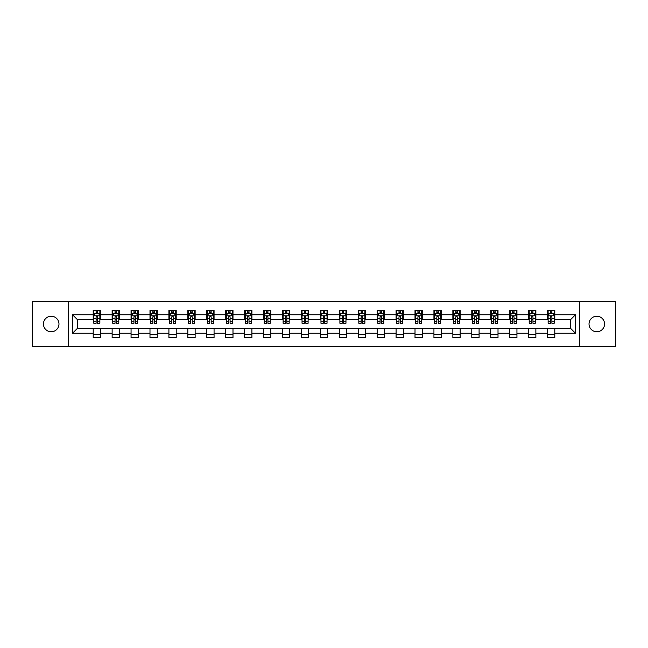 <?xml version="1.0" encoding="UTF-8"?>
<svg xmlns="http://www.w3.org/2000/svg" width="648" height="648" viewBox="0 0 648 648"><rect width="100%" height="100%" fill="white"/><g stroke="black" fill="none" stroke-linecap="round" stroke-linejoin="round"><path stroke-width="0.97" d="M596.792 316.232A7.768 7.768 0 0 0 589.024 324A7.768 7.768 0 0 0 596.792 331.768A7.768 7.768 0 0 0 604.56 324A7.768 7.768 0 0 0 596.792 316.232M51.208 316.232A7.768 7.768 0 0 0 43.44 324A7.768 7.768 0 0 0 51.208 331.768A7.768 7.768 0 0 0 58.976 324A7.768 7.768 0 0 0 51.208 316.232M579.442 346.453L615.6 346.453L615.6 301.547L579.442 301.547L579.442 346.453L68.558 346.453L68.558 301.547L32.4 301.547L32.4 346.453L68.558 346.453M579.442 301.547L68.558 301.547M554.801 314.774L554.801 310.351L547.528 310.351L547.528 314.774L535.872 314.774L535.872 310.351L528.59 310.351L528.59 314.774L516.942 314.774L516.942 310.351L509.66 310.351L509.66 314.774L498.012 314.774L498.012 310.351L490.73 310.351L490.73 314.774L479.083 314.774L479.083 310.351L471.801 310.351L471.801 314.774L460.153 314.774L460.153 310.351L452.871 310.351L452.871 314.774L441.223 314.774L441.223 310.351L433.941 310.351L433.941 314.774L422.294 314.774L422.294 310.351L415.012 310.351L415.012 314.774L403.364 314.774L403.364 310.351L396.082 310.351L396.082 314.774L384.434 314.774L384.434 310.351L377.152 310.351L377.152 314.774L365.504 314.774L365.504 310.351L358.223 310.351L358.223 314.774L346.575 314.774L346.575 310.351L339.293 310.351L339.293 314.774L327.637 314.774L327.637 310.351L320.363 310.351L320.363 314.774L308.707 314.774L308.707 310.351L301.425 310.351L301.425 314.774L289.778 314.774L289.778 310.351L282.496 310.351L282.496 314.774L270.848 314.774L270.848 310.351L263.566 310.351L263.566 314.774L251.918 314.774L251.918 310.351L244.636 310.351L244.636 314.774L232.988 314.774L232.988 310.351L225.707 310.351L225.707 314.774L214.059 314.774L214.059 310.351L206.777 310.351L206.777 314.774L195.129 314.774L195.129 310.351L187.847 310.351L187.847 314.774L176.199 314.774L176.199 310.351L168.917 310.351L168.917 314.774L157.27 314.774L157.27 310.351L149.988 310.351L149.988 314.774L138.34 314.774L138.34 310.351L131.058 310.351L131.058 314.774L119.41 314.774L119.41 310.351L112.128 310.351L112.128 314.774L100.472 314.774L100.472 310.351L93.199 310.351L93.199 314.774L72.568 314.774L72.568 333.226L77.42 328.366L93.199 328.366L93.199 337.649L100.472 337.649L100.472 328.366L112.128 328.366L112.128 337.649L119.41 337.649L119.41 328.366L131.058 328.366L131.058 337.649L138.34 337.649L138.34 328.366L149.988 328.366L149.988 337.649L157.27 337.649L157.27 328.366L168.917 328.366L168.917 337.649L176.199 337.649L176.199 328.366L187.847 328.366L187.847 337.649L195.129 337.649L195.129 328.366L206.777 328.366L206.777 337.649L214.059 337.649L214.059 328.366L225.707 328.366L225.707 337.649L232.988 337.649L232.988 328.366L244.636 328.366L244.636 337.649L251.918 337.649L251.918 328.366L263.566 328.366L263.566 337.649L270.848 337.649L270.848 328.366L282.496 328.366L282.496 337.649L289.778 337.649L289.778 328.366L301.425 328.366L301.425 337.649L308.707 337.649L308.707 328.366L320.363 328.366L320.363 337.649L327.637 337.649L327.637 328.366L339.293 328.366L339.293 337.649L346.575 337.649L346.575 328.366L358.223 328.366L358.223 337.649L365.504 337.649L365.504 328.366L377.152 328.366L377.152 337.649L384.434 337.649L384.434 328.366L396.082 328.366L396.082 337.649L403.364 337.649L403.364 328.366L415.012 328.366L415.012 337.649L422.294 337.649L422.294 328.366L433.941 328.366L433.941 337.649L441.223 337.649L441.223 328.366L452.871 328.366L452.871 337.649L460.153 337.649L460.153 328.366L471.801 328.366L471.801 337.649L479.083 337.649L479.083 328.366L490.73 328.366L490.73 337.649L498.012 337.649L498.012 328.366L509.66 328.366L509.66 337.649L516.942 337.649L516.942 328.366L528.59 328.366L528.59 337.649L535.872 337.649L535.872 328.366L547.528 328.366L547.528 337.649L554.801 337.649L554.801 328.366L570.58 328.366L570.58 319.634L554.801 319.634L554.801 314.774L575.432 314.774L575.432 333.226L554.801 333.226M547.528 333.226L535.872 333.226M528.59 333.226L516.942 333.226M509.66 333.226L498.012 333.226M490.73 333.226L479.083 333.226M471.801 333.226L460.153 333.226M452.871 333.226L441.223 333.226M433.941 333.226L422.294 333.226M415.012 333.226L403.364 333.226M396.082 333.226L384.434 333.226M377.152 333.226L365.504 333.226M358.223 333.226L346.575 333.226M339.293 333.226L327.637 333.226M320.363 333.226L308.707 333.226M301.425 333.226L289.778 333.226M282.496 333.226L270.848 333.226M263.566 333.226L251.918 333.226M244.636 333.226L232.988 333.226M225.707 333.226L214.059 333.226M206.777 333.226L195.129 333.226M187.847 333.226L176.199 333.226M168.917 333.226L157.27 333.226M149.988 333.226L138.34 333.226M131.058 333.226L119.41 333.226M112.128 333.226L100.472 333.226M93.199 333.226L72.568 333.226M547.528 314.774L547.528 319.634L535.872 319.634L535.872 314.774M528.59 314.774L528.59 319.634L516.942 319.634L516.942 314.774M509.66 314.774L509.66 319.634L498.012 319.634L498.012 314.774M490.73 314.774L490.73 319.634L479.083 319.634L479.083 314.774M471.801 314.774L471.801 319.634L460.153 319.634L460.153 314.774M452.871 314.774L452.871 319.634L441.223 319.634L441.223 314.774M433.941 314.774L433.941 319.634L422.294 319.634L422.294 314.774M415.012 314.774L415.012 319.634L403.364 319.634L403.364 314.774M396.082 314.774L396.082 319.634L384.434 319.634L384.434 314.774M377.152 314.774L377.152 319.634L365.504 319.634L365.504 314.774M358.223 314.774L358.223 319.634L346.575 319.634L346.575 314.774M339.293 314.774L339.293 319.634L327.637 319.634L327.637 314.774M320.363 314.774L320.363 319.634L308.707 319.634L308.707 314.774M301.425 314.774L301.425 319.634L289.778 319.634L289.778 314.774M282.496 314.774L282.496 319.634L270.848 319.634L270.848 314.774M263.566 314.774L263.566 319.634L251.918 319.634L251.918 314.774M244.636 314.774L244.636 319.634L232.988 319.634L232.988 314.774M225.707 314.774L225.707 319.634L214.059 319.634L214.059 314.774M206.777 314.774L206.777 319.634L195.129 319.634L195.129 314.774M187.847 314.774L187.847 319.634L176.199 319.634L176.199 314.774M168.917 314.774L168.917 319.634L157.27 319.634L157.27 314.774M149.988 314.774L149.988 319.634L138.34 319.634L138.34 314.774M131.058 314.774L131.058 319.634L119.41 319.634L119.41 314.774M112.128 314.774L112.128 319.634L100.472 319.634L100.472 314.774M93.199 314.774L93.199 319.634L77.42 319.634L72.568 314.774M77.42 319.634L77.42 328.366M575.432 333.226L570.58 328.366M570.58 319.634L575.432 314.774M93.199 313.381L93.806 313.381M96.107 313.381L97.565 313.381M99.873 313.381L100.472 313.381M93.199 319.513L93.806 319.513M96.107 319.513L97.565 319.513M99.873 319.513L100.472 319.513M93.199 328.487L100.472 328.487M93.199 334.619L100.472 334.619M112.128 328.487L119.41 328.487M112.128 334.619L119.41 334.619M112.128 313.381L112.736 313.381M115.036 313.381L116.494 313.381M118.803 313.381L119.41 313.381M112.128 319.513L112.736 319.513M115.036 319.513L116.494 319.513M118.803 319.513L119.41 319.513M131.058 328.487L138.34 328.487M131.058 334.619L138.34 334.619M131.058 313.381L131.666 313.381M133.966 313.381L135.424 313.381M137.732 313.381L138.34 313.381M131.058 319.513L131.666 319.513M133.966 319.513L135.424 319.513M137.732 319.513L138.34 319.513M149.988 328.487L157.27 328.487M149.988 334.619L157.27 334.619M149.988 313.381L150.595 313.381M152.896 313.381L154.354 313.381M156.662 313.381L157.27 313.381M149.988 319.513L150.595 319.513M152.896 319.513L154.354 319.513M156.662 319.513L157.27 319.513M168.917 328.487L176.199 328.487M168.917 334.619L176.199 334.619M168.917 313.381L169.525 313.381M171.825 313.381L173.283 313.381M175.592 313.381L176.199 313.381M168.917 319.513L169.525 319.513M171.825 319.513L173.283 319.513M175.592 319.513L176.199 319.513M187.847 328.487L195.129 328.487M187.847 334.619L195.129 334.619M187.847 313.381L188.455 313.381M190.763 313.381L192.213 313.381M194.522 313.381L195.129 313.381M187.847 319.513L188.455 319.513M190.763 319.513L192.213 319.513M194.522 319.513L195.129 319.513M206.777 328.487L214.059 328.487M206.777 334.619L214.059 334.619M206.777 313.381L207.384 313.381M209.693 313.381L211.143 313.381M213.451 313.381L214.059 313.381M206.777 319.513L207.384 319.513M209.693 319.513L211.143 319.513M213.451 319.513L214.059 319.513M225.707 328.487L232.988 328.487M225.707 334.619L232.988 334.619M225.707 313.381L226.314 313.381M228.623 313.381L230.072 313.381M232.381 313.381L232.988 313.381M225.707 319.513L226.314 319.513M228.623 319.513L230.072 319.513M232.381 319.513L232.988 319.513M244.636 328.487L251.918 328.487M244.636 334.619L251.918 334.619M244.636 313.381L245.244 313.381M247.552 313.381L249.01 313.381M251.311 313.381L251.918 313.381M244.636 319.513L245.244 319.513M247.552 319.513L249.01 319.513M251.311 319.513L251.918 319.513M263.566 328.487L270.848 328.487M263.566 334.619L270.848 334.619M263.566 313.381L264.173 313.381M266.482 313.381L267.94 313.381M270.24 313.381L270.848 313.381M263.566 319.513L264.173 319.513M266.482 319.513L267.94 319.513M270.24 319.513L270.848 319.513M282.496 328.487L289.778 328.487M282.496 334.619L289.778 334.619M282.496 313.381L283.103 313.381M285.412 313.381L286.87 313.381M289.17 313.381L289.778 313.381M282.496 319.513L283.103 319.513M285.412 319.513L286.87 319.513M289.17 319.513L289.778 319.513M301.425 328.487L308.707 328.487M301.425 334.619L308.707 334.619M301.425 313.381L302.033 313.381M304.341 313.381L305.799 313.381M308.1 313.381L308.707 313.381M301.425 319.513L302.033 319.513M304.341 319.513L305.799 319.513M308.1 319.513L308.707 319.513M320.363 328.487L327.637 328.487M320.363 334.619L327.637 334.619M320.363 313.381L320.963 313.381M323.271 313.381L324.729 313.381M327.038 313.381L327.637 313.381M320.363 319.513L320.963 319.513M323.271 319.513L324.729 319.513M327.038 319.513L327.637 319.513M339.293 328.487L346.575 328.487M339.293 334.619L346.575 334.619M339.293 313.381L339.9 313.381M342.201 313.381L343.659 313.381M345.967 313.381L346.575 313.381M339.293 319.513L339.9 319.513M342.201 319.513L343.659 319.513M345.967 319.513L346.575 319.513M358.223 328.487L365.504 328.487M358.223 334.619L365.504 334.619M358.223 313.381L358.83 313.381M361.13 313.381L362.588 313.381M364.897 313.381L365.504 313.381M358.223 319.513L358.83 319.513M361.13 319.513L362.588 319.513M364.897 319.513L365.504 319.513M377.152 328.487L384.434 328.487M377.152 334.619L384.434 334.619M377.152 313.381L377.76 313.381M380.06 313.381L381.518 313.381M383.827 313.381L384.434 313.381M377.152 319.513L377.76 319.513M380.06 319.513L381.518 319.513M383.827 319.513L384.434 319.513M396.082 328.487L403.364 328.487M396.082 334.619L403.364 334.619M396.082 313.381L396.689 313.381M398.99 313.381L400.448 313.381M402.756 313.381L403.364 313.381M396.082 319.513L396.689 319.513M398.99 319.513L400.448 319.513M402.756 319.513L403.364 319.513M415.012 328.487L422.294 328.487M415.012 334.619L422.294 334.619M415.012 313.381L415.619 313.381M417.928 313.381L419.378 313.381M421.686 313.381L422.294 313.381M415.012 319.513L415.619 319.513M417.928 319.513L419.378 319.513M421.686 319.513L422.294 319.513M433.941 328.487L441.223 328.487M433.941 334.619L441.223 334.619M433.941 313.381L434.549 313.381M436.857 313.381L438.307 313.381M440.616 313.381L441.223 313.381M433.941 319.513L434.549 319.513M436.857 319.513L438.307 319.513M440.616 319.513L441.223 319.513M452.871 328.487L460.153 328.487M452.871 334.619L460.153 334.619M452.871 313.381L453.479 313.381M455.787 313.381L457.237 313.381M459.545 313.381L460.153 313.381M452.871 319.513L453.479 319.513M455.787 319.513L457.237 319.513M459.545 319.513L460.153 319.513M471.801 328.487L479.083 328.487M471.801 334.619L479.083 334.619M471.801 313.381L472.408 313.381M474.717 313.381L476.175 313.381M478.475 313.381L479.083 313.381M471.801 319.513L472.408 319.513M474.717 319.513L476.175 319.513M478.475 319.513L479.083 319.513M490.73 328.487L498.012 328.487M490.73 334.619L498.012 334.619M490.73 313.381L491.338 313.381M493.646 313.381L495.104 313.381M497.405 313.381L498.012 313.381M490.73 319.513L491.338 319.513M493.646 319.513L495.104 319.513M497.405 319.513L498.012 319.513M509.66 328.487L516.942 328.487M509.66 334.619L516.942 334.619M509.66 313.381L510.268 313.381M512.576 313.381L514.034 313.381M516.335 313.381L516.942 313.381M509.66 319.513L510.268 319.513M512.576 319.513L514.034 319.513M516.335 319.513L516.942 319.513M528.59 328.487L535.872 328.487M528.59 334.619L535.872 334.619M528.59 313.381L529.197 313.381M531.506 313.381L532.964 313.381M535.264 313.381L535.872 313.381M528.59 319.513L529.197 319.513M531.506 319.513L532.964 319.513M535.264 319.513L535.872 319.513M547.528 328.487L554.801 328.487M547.528 334.619L554.801 334.619M547.528 313.381L548.127 313.381M550.436 313.381L551.894 313.381M554.194 313.381L554.801 313.381M547.528 319.513L548.127 319.513M550.436 319.513L551.894 319.513M554.194 319.513L554.801 319.513M97.565 311.923L96.107 311.923M99.873 321.748L97.565 321.748L97.565 323.271L99.873 323.271L99.873 315.868L98.658 313.446L95.013 313.446L93.806 315.868L93.806 323.271L96.107 323.271L96.107 321.748L93.806 321.748M93.806 315.868L93.806 310.351M99.873 315.868L99.873 310.351M96.107 313.446L96.107 310.351M97.565 310.351L97.565 313.446M97.565 321.748L97.565 316.783L96.107 316.783L96.107 321.748M116.494 311.923L115.036 311.923M118.803 321.748L116.494 321.748L116.494 323.271L118.803 323.271L118.803 315.868L117.588 313.446L113.943 313.446L112.736 315.868L112.736 323.271L115.036 323.271L115.036 321.748L112.736 321.748M112.736 315.868L112.736 310.351M118.803 315.868L118.803 310.351M115.036 313.446L115.036 310.351M116.494 310.351L116.494 313.446M116.494 321.748L116.494 316.783L115.036 316.783L115.036 321.748M135.424 311.923L133.966 311.923M137.732 321.748L135.424 321.748L135.424 323.271L137.732 323.271L137.732 315.868L136.517 313.446L132.872 313.446L131.666 315.868L131.666 323.271L133.966 323.271L133.966 321.748L131.666 321.748M131.666 315.868L131.666 310.351M137.732 315.868L137.732 310.351M133.966 313.446L133.966 310.351M135.424 310.351L135.424 313.446M135.424 321.748L135.424 316.783L133.966 316.783L133.966 321.748M154.354 311.923L152.896 311.923M156.662 321.748L154.354 321.748L154.354 323.271L156.662 323.271L156.662 315.868L155.447 313.446L151.81 313.446L150.595 315.868L150.595 323.271L152.896 323.271L152.896 321.748L150.595 321.748M150.595 315.868L150.595 310.351M156.662 315.868L156.662 310.351M152.896 313.446L152.896 310.351M154.354 310.351L154.354 313.446M154.354 321.748L154.354 316.783L152.896 316.783L152.896 321.748M173.283 311.923L171.825 311.923M175.592 321.748L173.283 321.748L173.283 323.271L175.592 323.271L175.592 315.868L174.377 313.446L170.74 313.446L169.525 315.868L169.525 323.271L171.825 323.271L171.825 321.748L169.525 321.748M169.525 315.868L169.525 310.351M175.592 315.868L175.592 310.351M171.825 313.446L171.825 310.351M173.283 310.351L173.283 313.446M173.283 321.748L173.283 316.783L171.825 316.783L171.825 321.748M192.213 311.923L190.763 311.923M194.522 321.748L192.213 321.748L192.213 323.271L194.522 323.271L194.522 315.868L193.307 313.446L189.67 313.446L188.455 315.868L188.455 323.271L190.763 323.271L190.763 321.748L188.455 321.748M188.455 315.868L188.455 310.351M194.522 315.868L194.522 310.351M190.763 313.446L190.763 310.351M192.213 310.351L192.213 313.446M192.213 321.748L192.213 316.783L190.763 316.783L190.763 321.748M211.143 311.923L209.693 311.923M213.451 321.748L211.143 321.748L211.143 323.271L213.451 323.271L213.451 315.868L212.236 313.446L208.599 313.446L207.384 315.868L207.384 323.271L209.693 323.271L209.693 321.748L207.384 321.748M207.384 315.868L207.384 310.351M213.451 315.868L213.451 310.351M209.693 313.446L209.693 310.351M211.143 310.351L211.143 313.446M211.143 321.748L211.143 316.783L209.693 316.783L209.693 321.748M230.072 311.923L228.623 311.923M232.381 321.748L230.072 321.748L230.072 323.271L232.381 323.271L232.381 315.868L231.166 313.446L227.529 313.446L226.314 315.868L226.314 323.271L228.623 323.271L228.623 321.748L226.314 321.748M226.314 315.868L226.314 310.351M232.381 315.868L232.381 310.351M228.623 313.446L228.623 310.351M230.072 310.351L230.072 313.446M230.072 321.748L230.072 316.783L228.623 316.783L228.623 321.748M249.01 311.923L247.552 311.923M251.311 321.748L249.01 321.748L249.01 323.271L251.311 323.271L251.311 315.868L250.096 313.446L246.459 313.446L245.244 315.868L245.244 323.271L247.552 323.271L247.552 321.748L245.244 321.748M245.244 315.868L245.244 310.351M251.311 315.868L251.311 310.351M247.552 313.446L247.552 310.351M249.01 310.351L249.01 313.446M249.01 321.748L249.01 316.783L247.552 316.783L247.552 321.748M267.94 311.923L266.482 311.923M270.24 321.748L267.94 321.748L267.94 323.271L270.24 323.271L270.24 315.868L269.025 313.446L265.388 313.446L264.173 315.868L264.173 323.271L266.482 323.271L266.482 321.748L264.173 321.748M264.173 315.868L264.173 310.351M270.24 315.868L270.24 310.351M266.482 313.446L266.482 310.351M267.94 310.351L267.94 313.446M267.94 321.748L267.94 316.783L266.482 316.783L266.482 321.748M286.87 311.923L285.412 311.923M289.17 321.748L286.87 321.748L286.87 323.271L289.17 323.271L289.17 315.868L287.963 313.446L284.318 313.446L283.103 315.868L283.103 323.271L285.412 323.271L285.412 321.748L283.103 321.748M283.103 315.868L283.103 310.351M289.17 315.868L289.17 310.351M285.412 313.446L285.412 310.351M286.87 310.351L286.87 313.446M286.87 321.748L286.87 316.783L285.412 316.783L285.412 321.748M305.799 311.923L304.341 311.923M308.1 321.748L305.799 321.748L305.799 323.271L308.1 323.271L308.1 315.868L306.893 313.446L303.248 313.446L302.033 315.868L302.033 323.271L304.341 323.271L304.341 321.748L302.033 321.748M302.033 315.868L302.033 310.351M308.1 315.868L308.1 310.351M304.341 313.446L304.341 310.351M305.799 310.351L305.799 313.446M305.799 321.748L305.799 316.783L304.341 316.783L304.341 321.748M324.729 311.923L323.271 311.923M327.038 321.748L324.729 321.748L324.729 323.271L327.038 323.271L327.038 315.868L325.823 313.446L322.178 313.446L320.963 315.868L320.963 323.271L323.271 323.271L323.271 321.748L320.963 321.748M320.963 315.868L320.963 310.351M327.038 315.868L327.038 310.351M323.271 313.446L323.271 310.351M324.729 310.351L324.729 313.446M324.729 321.748L324.729 316.783L323.271 316.783L323.271 321.748M343.659 311.923L342.201 311.923M345.967 321.748L343.659 321.748L343.659 323.271L345.967 323.271L345.967 315.868L344.752 313.446L341.107 313.446L339.9 315.868L339.9 323.271L342.201 323.271L342.201 321.748L339.9 321.748M339.9 315.868L339.9 310.351M345.967 315.868L345.967 310.351M342.201 313.446L342.201 310.351M343.659 310.351L343.659 313.446M343.659 321.748L343.659 316.783L342.201 316.783L342.201 321.748M362.588 311.923L361.13 311.923M364.897 321.748L362.588 321.748L362.588 323.271L364.897 323.271L364.897 315.868L363.682 313.446L360.037 313.446L358.83 315.868L358.83 323.271L361.13 323.271L361.13 321.748L358.83 321.748M358.83 315.868L358.83 310.351M364.897 315.868L364.897 310.351M361.13 313.446L361.13 310.351M362.588 310.351L362.588 313.446M362.588 321.748L362.588 316.783L361.13 316.783L361.13 321.748M381.518 311.923L380.06 311.923M383.827 321.748L381.518 321.748L381.518 323.271L383.827 323.271L383.827 315.868L382.612 313.446L378.975 313.446L377.76 315.868L377.76 323.271L380.06 323.271L380.06 321.748L377.76 321.748M377.76 315.868L377.76 310.351M383.827 315.868L383.827 310.351M380.06 313.446L380.06 310.351M381.518 310.351L381.518 313.446M381.518 321.748L381.518 316.783L380.06 316.783L380.06 321.748M400.448 311.923L398.99 311.923M402.756 321.748L400.448 321.748L400.448 323.271L402.756 323.271L402.756 315.868L401.541 313.446L397.904 313.446L396.689 315.868L396.689 323.271L398.99 323.271L398.99 321.748L396.689 321.748M396.689 315.868L396.689 310.351M402.756 315.868L402.756 310.351M398.99 313.446L398.99 310.351M400.448 310.351L400.448 313.446M400.448 321.748L400.448 316.783L398.99 316.783L398.99 321.748M419.378 311.923L417.928 311.923M421.686 321.748L419.378 321.748L419.378 323.271L421.686 323.271L421.686 315.868L420.471 313.446L416.834 313.446L415.619 315.868L415.619 323.271L417.928 323.271L417.928 321.748L415.619 321.748M415.619 315.868L415.619 310.351M421.686 315.868L421.686 310.351M417.928 313.446L417.928 310.351M419.378 310.351L419.378 313.446M419.378 321.748L419.378 316.783L417.928 316.783L417.928 321.748M438.307 311.923L436.857 311.923M440.616 321.748L438.307 321.748L438.307 323.271L440.616 323.271L440.616 315.868L439.401 313.446L435.764 313.446L434.549 315.868L434.549 323.271L436.857 323.271L436.857 321.748L434.549 321.748M434.549 315.868L434.549 310.351M440.616 315.868L440.616 310.351M436.857 313.446L436.857 310.351M438.307 310.351L438.307 313.446M438.307 321.748L438.307 316.783L436.857 316.783L436.857 321.748M457.237 311.923L455.787 311.923M459.545 321.748L457.237 321.748L457.237 323.271L459.545 323.271L459.545 315.868L458.33 313.446L454.694 313.446L453.479 315.868L453.479 323.271L455.787 323.271L455.787 321.748L453.479 321.748M453.479 315.868L453.479 310.351M459.545 315.868L459.545 310.351M455.787 313.446L455.787 310.351M457.237 310.351L457.237 313.446M457.237 321.748L457.237 316.783L455.787 316.783L455.787 321.748M476.175 311.923L474.717 311.923M478.475 321.748L476.175 321.748L476.175 323.271L478.475 323.271L478.475 315.868L477.26 313.446L473.623 313.446L472.408 315.868L472.408 323.271L474.717 323.271L474.717 321.748L472.408 321.748M472.408 315.868L472.408 310.351M478.475 315.868L478.475 310.351M474.717 313.446L474.717 310.351M476.175 310.351L476.175 313.446M476.175 321.748L476.175 316.783L474.717 316.783L474.717 321.748M495.104 311.923L493.646 311.923M497.405 321.748L495.104 321.748L495.104 323.271L497.405 323.271L497.405 315.868L496.19 313.446L492.553 313.446L491.338 315.868L491.338 323.271L493.646 323.271L493.646 321.748L491.338 321.748M491.338 315.868L491.338 310.351M497.405 315.868L497.405 310.351M493.646 313.446L493.646 310.351M495.104 310.351L495.104 313.446M495.104 321.748L495.104 316.783L493.646 316.783L493.646 321.748M514.034 311.923L512.576 311.923M516.335 321.748L514.034 321.748L514.034 323.271L516.335 323.271L516.335 315.868L515.128 313.446L511.483 313.446L510.268 315.868L510.268 323.271L512.576 323.271L512.576 321.748L510.268 321.748M510.268 315.868L510.268 310.351M516.335 315.868L516.335 310.351M512.576 313.446L512.576 310.351M514.034 310.351L514.034 313.446M514.034 321.748L514.034 316.783L512.576 316.783L512.576 321.748M532.964 311.923L531.506 311.923M535.264 321.748L532.964 321.748L532.964 323.271L535.264 323.271L535.264 315.868L534.057 313.446L530.412 313.446L529.197 315.868L529.197 323.271L531.506 323.271L531.506 321.748L529.197 321.748M529.197 315.868L529.197 310.351M535.264 315.868L535.264 310.351M531.506 313.446L531.506 310.351M532.964 310.351L532.964 313.446M532.964 321.748L532.964 316.783L531.506 316.783L531.506 321.748M551.894 311.923L550.436 311.923M554.194 321.748L551.894 321.748L551.894 323.271L554.194 323.271L554.194 315.868L552.987 313.446L549.342 313.446L548.127 315.868L548.127 323.271L550.436 323.271L550.436 321.748L548.127 321.748M548.127 315.868L548.127 310.351M554.194 315.868L554.194 310.351M550.436 313.446L550.436 310.351M551.894 310.351L551.894 313.446M551.894 321.748L551.894 316.783L550.436 316.783L550.436 321.748M99.841 315.811L93.83 315.811M93.806 313.591L94.94 313.591M98.731 313.591L99.873 313.591M96.107 318.5L93.806 318.5M99.873 318.5L97.565 318.5M97.565 312.701L96.107 312.701M118.77 315.811L112.76 315.811M112.736 313.591L113.87 313.591M117.661 313.591L118.803 313.591M115.036 318.5L112.736 318.5M118.803 318.5L116.494 318.5M116.494 312.701L115.036 312.701M137.7 315.811L131.69 315.811M131.666 313.591L132.808 313.591M136.59 313.591L137.732 313.591M133.966 318.5L131.666 318.5M137.732 318.5L135.424 318.5M135.424 312.701L133.966 312.701M156.63 315.811L150.628 315.811M150.595 313.591L151.737 313.591M155.52 313.591L156.662 313.591M152.896 318.5L150.595 318.5M156.662 318.5L154.354 318.5M154.354 312.701L152.896 312.701M175.559 315.811L169.557 315.811M169.525 313.591L170.667 313.591M174.45 313.591L175.592 313.591M171.825 318.5L169.525 318.5M175.592 318.5L173.283 318.5M173.283 312.701L171.825 312.701M194.489 315.811L188.487 315.811M188.455 313.591L189.597 313.591M193.379 313.591L194.522 313.591M190.763 318.5L188.455 318.5M194.522 318.5L192.213 318.5M192.213 312.701L190.763 312.701M213.419 315.811L207.417 315.811M207.384 313.591L208.526 313.591M212.309 313.591L213.451 313.591M209.693 318.5L207.384 318.5M213.451 318.5L211.143 318.5M211.143 312.701L209.693 312.701M232.349 315.811L226.346 315.811M226.314 313.591L227.456 313.591M231.239 313.591L232.381 313.591M228.623 318.5L226.314 318.5M232.381 318.5L230.072 318.5M230.072 312.701L228.623 312.701M251.278 315.811L245.276 315.811M245.244 313.591L246.386 313.591M250.169 313.591L251.311 313.591M247.552 318.5L245.244 318.5M251.311 318.5L249.01 318.5M249.01 312.701L247.552 312.701M270.216 315.811L264.206 315.811M264.173 313.591L265.316 313.591M269.098 313.591L270.24 313.591M266.482 318.5L264.173 318.5M270.24 318.5L267.94 318.5M267.94 312.701L266.482 312.701M289.146 315.811L283.136 315.811M283.103 313.591L284.245 313.591M288.036 313.591L289.17 313.591M285.412 318.5L283.103 318.5M289.17 318.5L286.87 318.5M286.87 312.701L285.412 312.701M308.075 315.811L302.065 315.811M302.033 313.591L303.175 313.591M306.966 313.591L308.1 313.591M304.341 318.5L302.033 318.5M308.1 318.5L305.799 318.5M305.799 312.701L304.341 312.701M327.005 315.811L320.995 315.811M320.963 313.591L322.105 313.591M325.895 313.591L327.038 313.591M323.271 318.5L320.963 318.5M327.038 318.5L324.729 318.5M324.729 312.701L323.271 312.701M345.935 315.811L339.925 315.811M339.9 313.591L341.034 313.591M344.825 313.591L345.967 313.591M342.201 318.5L339.9 318.5M345.967 318.5L343.659 318.5M343.659 312.701L342.201 312.701M364.865 315.811L358.854 315.811M358.83 313.591L359.964 313.591M363.755 313.591L364.897 313.591M361.13 318.5L358.83 318.5M364.897 318.5L362.588 318.5M362.588 312.701L361.13 312.701M383.794 315.811L377.784 315.811M377.76 313.591L378.902 313.591M382.685 313.591L383.827 313.591M380.06 318.5L377.76 318.5M383.827 318.5L381.518 318.5M381.518 312.701L380.06 312.701M402.724 315.811L396.722 315.811M396.689 313.591L397.832 313.591M401.614 313.591L402.756 313.591M398.99 318.5L396.689 318.5M402.756 318.5L400.448 318.5M400.448 312.701L398.99 312.701M421.654 315.811L415.651 315.811M415.619 313.591L416.761 313.591M420.544 313.591L421.686 313.591M417.928 318.5L415.619 318.5M421.686 318.5L419.378 318.5M419.378 312.701L417.928 312.701M440.583 315.811L434.581 315.811M434.549 313.591L435.691 313.591M439.474 313.591L440.616 313.591M436.857 318.5L434.549 318.5M440.616 318.5L438.307 318.5M438.307 312.701L436.857 312.701M459.513 315.811L453.511 315.811M453.479 313.591L454.621 313.591M458.403 313.591L459.545 313.591M455.787 318.5L453.479 318.5M459.545 318.5L457.237 318.5M457.237 312.701L455.787 312.701M478.443 315.811L472.441 315.811M472.408 313.591L473.55 313.591M477.333 313.591L478.475 313.591M474.717 318.5L472.408 318.5M478.475 318.5L476.175 318.5M476.175 312.701L474.717 312.701M497.372 315.811L491.37 315.811M491.338 313.591L492.48 313.591M496.263 313.591L497.405 313.591M493.646 318.5L491.338 318.5M497.405 318.5L495.104 318.5M495.104 312.701L493.646 312.701M516.31 315.811L510.3 315.811M510.268 313.591L511.41 313.591M515.192 313.591L516.335 313.591M512.576 318.5L510.268 318.5M516.335 318.5L514.034 318.5M514.034 312.701L512.576 312.701M535.24 315.811L529.23 315.811M529.197 313.591L530.339 313.591M534.13 313.591L535.264 313.591M531.506 318.5L529.197 318.5M535.264 318.5L532.964 318.5M532.964 312.701L531.506 312.701M554.17 315.811L548.159 315.811M548.127 313.591L549.269 313.591M553.06 313.591L554.194 313.591M550.436 318.5L548.127 318.5M554.194 318.5L551.894 318.5M551.894 312.701L550.436 312.701"/></g></svg>
